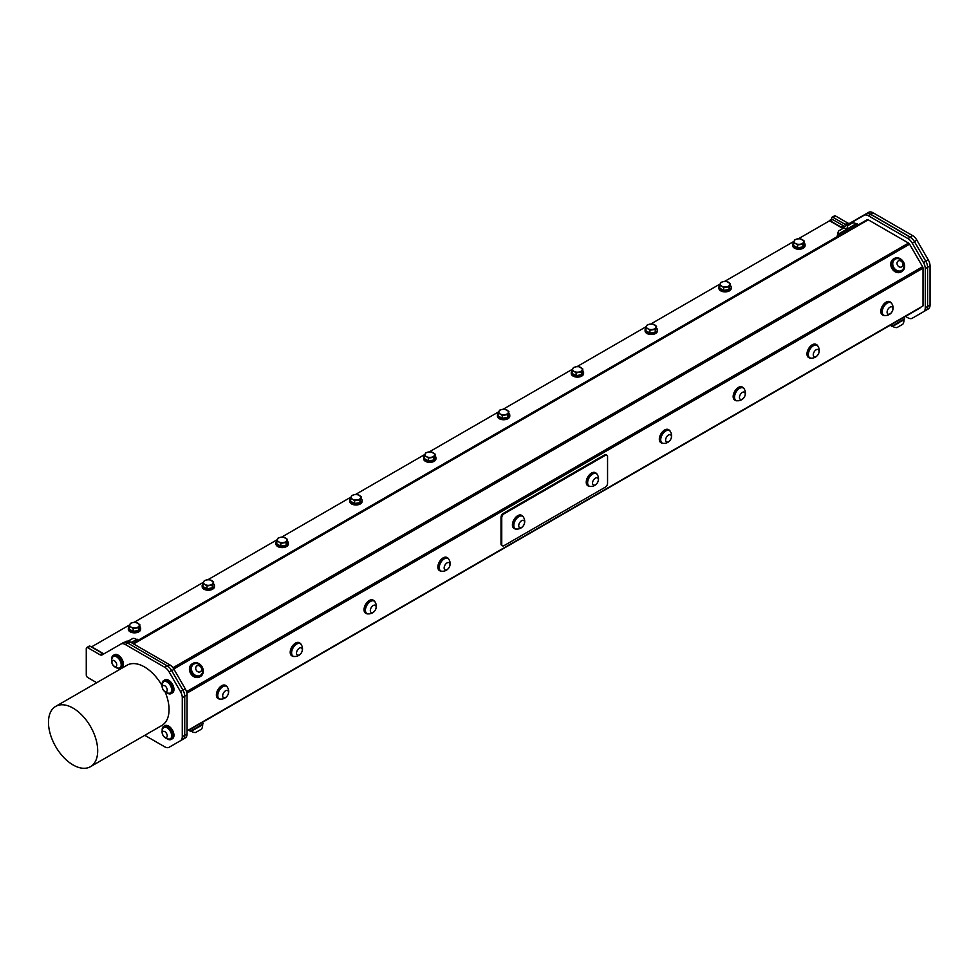 <?xml version="1.0" encoding="UTF-8"?>
<svg xmlns="http://www.w3.org/2000/svg" width="979" height="979" viewBox="0 0 979 979"><rect width="100%" height="100%" fill="white"/><g stroke="black" fill="none" stroke-linecap="round" stroke-linejoin="round"><path stroke-width="1.47" d="M842.919 228.486L829.58 220.789L798.399 238.79M794.079 241.287L724.582 281.414M720.263 283.898L650.754 324.037M646.434 326.521L576.937 366.66M572.617 369.144L503.108 409.271M498.788 411.767L429.279 451.894M424.972 454.391L355.463 494.517M351.143 497.014L281.634 537.141M277.326 539.637L207.817 579.764M203.497 582.248L133.988 622.387M129.681 624.871L91.622 646.838M805.068 244.689L805.068 245.692A6.168 3.561 180 0 1 798.901 249.253A6.168 3.561 180 0 1 792.733 245.692L792.733 244.689A6.168 3.561 -0 0 0 798.901 248.25A6.168 3.561 -0 0 0 805.068 244.689A6.168 3.561 -0 0 0 804.212 242.89M731.24 287.312L731.24 288.315A6.168 3.561 180 0 1 725.072 291.877A6.168 3.561 180 0 1 718.904 288.315L718.904 287.312A6.168 3.561 -0 0 0 725.072 290.861A6.168 3.561 -0 0 0 731.24 287.312A6.168 3.561 -0 0 0 730.395 285.501M657.423 329.923L657.423 330.939A6.168 3.561 180 0 1 651.255 334.5A6.168 3.561 180 0 1 645.088 330.939L645.088 329.923A6.168 3.561 -0 0 0 651.255 333.484A6.168 3.561 -0 0 0 657.423 329.923A6.168 3.561 -0 0 0 656.566 328.124M583.594 372.546L583.594 373.55A6.168 3.561 180 0 1 577.426 377.111A6.168 3.561 180 0 1 571.259 373.55L571.259 372.546A6.168 3.561 -0 0 0 577.426 376.107A6.168 3.561 -0 0 0 583.594 372.546A6.168 3.561 -0 0 0 582.75 370.747M509.778 415.169L509.778 416.173A6.168 3.561 180 0 1 503.61 419.734A6.168 3.561 180 0 1 497.442 416.173L497.442 415.169A6.168 3.561 -0 0 0 503.61 418.731A6.168 3.561 -0 0 0 509.778 415.169A6.168 3.561 -0 0 0 508.921 413.371M435.949 457.793L435.949 458.796A6.168 3.561 180 0 1 429.781 462.357A6.168 3.561 180 0 1 423.613 458.796L423.613 457.793A6.168 3.561 -0 0 0 429.781 461.354A6.168 3.561 -0 0 0 435.949 457.793A6.168 3.561 -0 0 0 435.104 455.994M362.12 500.416L362.12 501.419A6.168 3.561 180 0 1 355.964 504.98A6.168 3.561 180 0 1 349.797 501.419L349.797 500.416A6.168 3.561 -0 0 0 355.964 503.977A6.168 3.561 -0 0 0 362.12 500.416A6.168 3.561 -0 0 0 361.275 498.617M288.303 543.039L288.303 544.043A6.168 3.561 180 0 1 282.136 547.604A6.168 3.561 180 0 1 275.968 544.043L275.968 543.039A6.168 3.561 -0 0 0 282.136 546.588A6.168 3.561 -0 0 0 288.303 543.039A6.168 3.561 -0 0 0 287.459 541.228M214.474 585.65L214.474 586.666A6.168 3.561 180 0 1 208.319 590.227A6.168 3.561 180 0 1 202.151 586.666L202.151 585.65A6.168 3.561 -0 0 0 208.319 589.211A6.168 3.561 -0 0 0 214.474 585.65A6.168 3.561 -0 0 0 213.63 583.851M140.658 628.273L140.658 629.289A6.168 3.561 180 0 1 134.49 632.838A6.168 3.561 180 0 1 128.322 629.289L128.322 628.273A6.168 3.561 -0 0 0 134.49 631.834A6.168 3.561 -0 0 0 140.658 628.273A6.168 3.561 -0 0 0 139.813 626.474M162.392 733.038A3.426 1.982 -120 0 0 166.026 737.554A3.426 1.982 -120 0 0 166.026 732.708A3.426 1.982 -120 0 0 162.392 733.038M111.936 662.55A3.426 1.982 -120 0 0 115.852 666.54A3.426 1.982 -120 0 0 115.192 661.376A3.426 1.982 -120 0 0 111.936 662.55M165.488 686.303A3.426 1.982 -120 0 0 162.453 687.919A3.426 1.982 -120 0 0 166.491 691.59A3.426 1.982 -120 0 0 165.488 686.303M169 739.059A6.51 3.757 -120 0 0 170.334 738.766A6.51 3.757 -120 0 0 170.334 731.252A6.51 3.757 -120 0 0 163.823 727.483A6.51 3.757 -120 0 0 162.893 728.486A7.245 7.245 0 0 0 169 739.059M118.52 668.119A6.51 3.757 -120 0 0 119.842 667.825A6.51 3.757 -120 0 0 119.842 660.299A6.51 3.757 -120 0 0 113.344 656.542A6.51 3.757 -120 0 0 112.414 657.545A7.245 7.245 0 0 0 118.52 668.119M162.893 682.657A7.245 7.245 0 0 0 169 693.23A6.51 3.757 -120 0 0 170.334 692.924A6.51 3.757 -120 0 0 168.351 682.926A6.51 3.757 -120 0 0 163.823 681.653A6.51 3.757 -120 0 0 162.893 682.657A6.51 3.757 -120 0 0 162.649 683.269M521.611 520.693A4.112 2.374 120 0 0 519.103 527.179A4.112 2.374 120 0 0 524.132 524.279A4.112 2.374 120 0 0 521.611 520.693M593.201 480.591A4.112 2.374 120 0 0 594.951 485.021A4.112 2.374 120 0 0 598.157 478.682A4.112 2.374 120 0 0 593.201 480.591M170.517 738.631A6.51 3.757 -120 0 0 170.725 738.533A6.51 3.757 -120 0 0 170.725 731.019A6.51 3.757 -120 0 0 164.215 727.262A6.51 3.757 -120 0 0 164.031 727.385M120.038 667.69A6.51 3.757 -120 0 0 120.246 667.592A6.51 3.757 -120 0 0 120.246 660.079A6.51 3.757 -120 0 0 113.735 656.322A6.51 3.757 -120 0 0 113.54 656.444M170.517 692.802A6.51 3.757 -120 0 0 170.725 692.691A6.51 3.757 -120 0 0 170.725 685.178A6.51 3.757 -120 0 0 164.215 681.421A6.51 3.757 -120 0 0 164.031 681.555M518.894 516.606A7.196 4.149 120 0 0 513.816 525.417A7.196 4.149 120 0 0 515.297 528.709A7.196 4.149 120 0 0 516.349 529.039A7.648 7.648 0 0 0 523.3 516.985A7.196 4.149 120 0 0 522.492 516.251A7.196 4.149 120 0 0 518.894 516.606M588.795 478.388A7.196 4.149 120 0 0 589.125 486.086A7.196 4.149 120 0 0 589.48 486.257A7.196 4.149 120 0 0 590.166 486.416A7.648 7.648 0 0 0 597.117 474.374A7.196 4.149 120 0 0 596.321 473.628A7.196 4.149 120 0 0 588.795 478.388M73.082 764.954A34.803 20.094 60 0 1 50.345 734.287A34.803 20.094 60 0 1 55.681 706.397A34.803 20.094 60 0 1 90.484 726.491A34.803 20.094 60 0 1 90.484 766.679A34.803 20.094 60 0 1 73.082 764.954M166.822 738.631A7.538 4.357 -120 0 0 171.239 739.414A7.538 4.357 -120 0 0 172.402 733.381A7.538 4.357 -120 0 0 167.47 726.736A7.538 4.357 -120 0 0 163.701 726.369A7.538 4.357 -120 0 0 162.184 730.591M116.342 667.678A7.538 4.357 -120 0 0 120.76 668.473A7.538 4.357 -120 0 0 121.91 662.44A7.538 4.357 -120 0 0 116.99 655.795A7.538 4.357 -120 0 0 113.221 655.428A7.538 4.357 -120 0 0 111.704 659.65M166.822 692.789A7.538 4.357 -120 0 0 171.239 693.585A7.538 4.357 -120 0 0 172.402 687.552A7.538 4.357 -120 0 0 167.47 680.907A7.538 4.357 -120 0 0 163.701 680.54A7.538 4.357 -120 0 0 162.184 684.762M200.462 729.722L195.629 732.512L200.462 729.722M896.96 327.598L902.871 324.184L896.96 327.598A7.245 7.245 0 0 1 892.677 326.386L898.979 322.74M225.586 690.758A4.112 2.374 120 0 0 223.065 697.244A4.112 2.374 120 0 0 228.107 694.331A4.112 2.374 120 0 0 225.586 690.758M668.522 435.031A4.112 2.374 120 0 0 666.001 441.517A4.112 2.374 120 0 0 671.043 438.604A4.112 2.374 120 0 0 668.522 435.031M447.048 562.888A4.112 2.374 120 0 0 444.539 569.374A4.112 2.374 120 0 0 449.569 566.474A4.112 2.374 120 0 0 447.048 562.888M816.168 349.784A4.112 2.374 120 0 0 813.647 356.27A4.112 2.374 120 0 0 818.689 353.37A4.112 2.374 120 0 0 816.168 349.784M522.248 516.129A7.196 4.149 120 0 0 522.015 515.97A7.196 4.149 120 0 0 516.471 517.903A7.196 4.149 120 0 0 513.326 525.136A7.196 4.149 120 0 0 514.819 528.44A7.196 4.149 120 0 0 515.064 528.562M596.064 473.506A7.196 4.149 120 0 0 595.832 473.359A7.196 4.149 120 0 0 588.648 477.507A7.196 4.149 120 0 0 588.648 485.817A7.196 4.149 120 0 0 588.893 485.939M889.997 307.161A4.112 2.374 120 0 0 887.476 313.647A4.112 2.374 120 0 0 892.505 310.747A4.112 2.374 120 0 0 889.997 307.161M742.351 392.408A4.112 2.374 120 0 0 739.83 398.894A4.112 2.374 120 0 0 744.86 395.981A4.112 2.374 120 0 0 742.351 392.408M373.232 605.511A4.112 2.374 120 0 0 370.711 611.997A4.112 2.374 120 0 0 375.752 609.097A4.112 2.374 120 0 0 373.232 605.511M299.403 648.135A4.112 2.374 120 0 0 296.894 654.621A4.112 2.374 120 0 0 301.924 651.708A4.112 2.374 120 0 0 299.403 648.135M196.228 670.187A3.426 2.802 60 0 0 201.344 670.701A3.426 2.802 60 0 0 198.407 665.549A3.426 2.802 60 0 0 196.228 670.187M897.18 262.286A3.426 2.802 60 0 0 900.521 267.181A3.426 2.802 60 0 0 902.234 262.237A3.426 2.802 60 0 0 897.18 262.286M128.151 641.196A5.801 5.801 0 0 1 128.188 641.123L132.936 638.381A5.801 5.801 0 0 1 136.362 639.373M847.337 229.404L847.116 229.013A5.801 5.801 0 0 1 847.961 225.562L852.709 222.82A5.801 5.801 0 0 1 856.135 223.812L847.153 228.988M838.709 230.909L843.457 228.168A5.801 5.801 0 0 1 846.872 229.159L837.853 234.36A5.801 5.801 0 0 1 838.709 230.909M795.572 243.551A4.797 2.766 0 0 0 800.235 244.212A4.797 2.766 0 0 0 803.551 242.217A4.797 2.766 0 0 0 802.217 239.561A4.797 2.766 0 0 0 797.567 238.888A4.797 2.766 0 0 0 794.238 240.883A4.797 2.766 0 0 0 795.572 243.551L797.567 245.007L802.89 244.114L804.212 241.018L800.222 238.803L797.567 238.888L794.911 239.684L794.238 240.883L793.577 242.792L795.572 243.551M721.756 286.174A4.797 2.766 0 0 0 726.406 286.835A4.797 2.766 0 0 0 729.734 284.84A4.797 2.766 0 0 0 728.4 282.172A4.797 2.766 0 0 0 723.738 281.511A4.797 2.766 0 0 0 720.422 283.506A4.797 2.766 0 0 0 721.756 286.174L723.75 287.63L729.074 286.737L730.395 283.641L726.406 281.414L723.738 281.511L721.082 282.307L720.422 283.506L719.761 285.415L721.756 286.174M647.927 328.797A4.797 2.766 0 0 0 652.589 329.458A4.797 2.766 0 0 0 655.906 327.463A4.797 2.766 0 0 0 654.572 324.795A4.797 2.766 0 0 0 649.921 324.135A4.797 2.766 0 0 0 646.593 326.129A4.797 2.766 0 0 0 647.927 328.797L649.921 330.253L655.245 329.36L656.566 326.252L652.577 324.037L649.921 324.135L647.266 324.93L646.593 326.129L645.932 328.038L647.927 328.797M574.11 371.408A4.797 2.766 0 0 0 578.76 372.081A4.797 2.766 0 0 0 582.089 370.074A4.797 2.766 0 0 0 580.755 367.419A4.797 2.766 0 0 0 576.093 366.758A4.797 2.766 0 0 0 572.776 368.753A4.797 2.766 0 0 0 574.11 371.408L576.105 372.864L581.416 371.983L582.75 368.875L578.76 366.66L576.093 366.758L573.437 367.553L572.776 368.753L572.115 370.649L574.11 371.408M500.281 414.031A4.797 2.766 0 0 0 504.944 414.692A4.797 2.766 0 0 0 508.26 412.697A4.797 2.766 0 0 0 506.926 410.042A4.797 2.766 0 0 0 502.276 409.381A4.797 2.766 0 0 0 498.947 411.376A4.797 2.766 0 0 0 500.281 414.031L502.276 415.488L507.599 414.606L508.921 411.498L504.931 409.283L502.276 409.381L499.608 410.177L498.947 411.376L498.287 413.273L500.281 414.031M426.465 456.655A4.797 2.766 0 0 0 431.115 457.315A4.797 2.766 0 0 0 434.443 455.321A4.797 2.766 0 0 0 433.11 452.665A4.797 2.766 0 0 0 428.447 452.004A4.797 2.766 0 0 0 425.131 453.999A4.797 2.766 0 0 0 426.465 456.655L428.459 458.111L433.77 457.23L435.104 454.121L431.115 451.906L428.447 452.004L425.792 452.787L425.131 453.999L424.47 455.896L426.465 456.655M352.636 499.278A4.797 2.766 0 0 0 357.298 499.939A4.797 2.766 0 0 0 360.615 497.944A4.797 2.766 0 0 0 359.281 495.288A4.797 2.766 0 0 0 354.631 494.615A4.797 2.766 0 0 0 351.302 496.622A4.797 2.766 0 0 0 352.636 499.278L354.631 500.734L359.954 499.841L361.275 496.745L357.286 494.53L354.631 494.615L351.963 495.411L351.302 496.622L350.641 498.519L352.636 499.278M278.819 541.901A4.797 2.766 0 0 0 283.469 542.562A4.797 2.766 0 0 0 286.798 540.567A4.797 2.766 0 0 0 285.464 537.912A4.797 2.766 0 0 0 280.802 537.238A4.797 2.766 0 0 0 277.485 539.233A4.797 2.766 0 0 0 278.819 541.901L280.814 543.357L286.125 542.464L287.459 539.368L283.469 537.153L280.802 537.238L278.146 538.034L277.485 539.233L276.812 541.142L278.819 541.901M204.99 584.524A4.797 2.766 0 0 0 209.653 585.185A4.797 2.766 0 0 0 212.969 583.19A4.797 2.766 0 0 0 211.635 580.523A4.797 2.766 0 0 0 206.985 579.862A4.797 2.766 0 0 0 203.656 581.856A4.797 2.766 0 0 0 204.99 584.524L206.985 585.98L212.308 585.087L213.63 581.979L209.641 579.764L206.985 579.862L204.317 580.657L203.656 581.856L202.996 583.765L204.99 584.524M131.174 627.135A4.797 2.766 0 0 0 135.824 627.808A4.797 2.766 0 0 0 139.153 625.814A4.797 2.766 0 0 0 137.819 623.146A4.797 2.766 0 0 0 133.156 622.485A4.797 2.766 0 0 0 129.84 624.48A4.797 2.766 0 0 0 131.174 627.135L133.168 628.604L138.48 627.71L139.813 624.602L135.824 622.387L133.156 622.485L130.501 623.28L129.84 624.48L129.167 626.376L131.174 627.135M55.681 706.397L127.05 665.206A34.803 20.094 60 0 1 162.086 685.704M165.133 691.908A34.803 20.094 60 0 1 161.853 725.476L90.484 766.679M163.701 726.369L164.864 725.696A7.538 4.357 60 0 1 168.633 726.075A7.538 4.357 60 0 1 173.564 732.708A7.538 4.357 60 0 1 172.402 738.753L171.239 739.414M113.221 655.428L114.384 654.755A7.538 4.357 60 0 1 118.153 655.122A7.538 4.357 60 0 1 123.073 661.767A7.538 4.357 60 0 1 121.922 667.813L120.76 668.473M163.701 680.54L164.864 679.867A7.538 4.357 60 0 1 168.633 680.234A7.538 4.357 60 0 1 173.564 686.879A7.538 4.357 60 0 1 172.402 692.912L171.239 693.585M201.552 729.086A7.245 7.245 0 0 0 202.629 724.766L191.358 731.276A7.245 7.245 0 0 0 195.629 732.512M903.947 319.876L892.395 325.885L903.947 319.876A7.245 7.245 0 0 1 902.871 324.184M222.869 686.671A7.196 4.149 120 0 0 217.779 695.482A7.196 4.149 120 0 0 219.272 698.773A7.196 4.149 120 0 0 220.312 699.092A7.648 7.648 0 0 0 227.263 687.05A7.196 4.149 120 0 0 226.467 686.316A7.196 4.149 120 0 0 222.869 686.671M665.806 430.944A7.196 4.149 120 0 0 660.715 439.755A7.196 4.149 120 0 0 662.208 443.046A7.196 4.149 120 0 0 663.248 443.365A7.648 7.648 0 0 0 670.199 431.323A7.196 4.149 120 0 0 669.403 430.589A7.196 4.149 120 0 0 665.806 430.944M444.331 558.801A7.196 4.149 120 0 0 439.253 567.612A7.196 4.149 120 0 0 440.746 570.904A7.196 4.149 120 0 0 441.786 571.234A7.648 7.648 0 0 0 448.737 559.18A7.196 4.149 120 0 0 447.929 558.446A7.196 4.149 120 0 0 444.331 558.801M813.451 345.697A7.196 4.149 120 0 0 808.36 354.508A7.196 4.149 120 0 0 809.853 357.8A7.196 4.149 120 0 0 810.893 358.118A7.648 7.648 0 0 0 817.844 346.077A7.196 4.149 120 0 0 817.049 345.342A7.196 4.149 120 0 0 813.451 345.697M523.398 517.145A7.538 4.357 120 0 0 522.186 515.676A7.538 4.357 120 0 0 514.648 520.033A7.538 4.357 120 0 0 514.648 528.733A7.538 4.357 120 0 0 516.52 529.052M597.227 474.521A7.538 4.357 120 0 0 596.003 473.053A7.538 4.357 120 0 0 593.409 472.906A7.538 4.357 120 0 0 587.571 479.306A7.538 4.357 120 0 0 588.477 486.11A7.538 4.357 120 0 0 590.349 486.428M891.673 303.466A7.196 4.149 120 0 0 890.866 302.719A7.196 4.149 120 0 0 887.28 303.074A7.196 4.149 120 0 0 882.189 311.885A7.196 4.149 120 0 0 883.682 315.177A7.196 4.149 120 0 0 884.722 315.507A7.648 7.648 0 0 0 891.673 303.453M739.634 388.32A7.196 4.149 120 0 0 734.544 397.131A7.196 4.149 120 0 0 736.037 400.423A7.196 4.149 120 0 0 737.077 400.741A7.648 7.648 0 0 0 744.028 388.7A7.196 4.149 120 0 0 743.22 387.965A7.196 4.149 120 0 0 739.634 388.32M374.908 601.816A7.196 4.149 120 0 0 374.113 601.069A7.196 4.149 120 0 0 370.515 601.424A7.196 4.149 120 0 0 365.424 610.235A7.196 4.149 120 0 0 366.917 613.527A7.196 4.149 120 0 0 367.957 613.857A7.648 7.648 0 0 0 374.908 601.804M296.686 644.047A7.196 4.149 120 0 0 291.607 652.858A7.196 4.149 120 0 0 293.088 656.15A7.196 4.149 120 0 0 294.141 656.468A7.648 7.648 0 0 0 301.091 644.427A7.196 4.149 120 0 0 300.284 643.692A7.196 4.149 120 0 0 296.686 644.047M192.435 672.353A6.51 5.311 60 0 0 200.279 675.388A6.51 5.311 60 0 0 200.316 675.375A6.51 5.311 60 0 0 202.592 671.973A7.245 7.245 0 0 0 197.88 663.823A6.51 5.311 60 0 0 193.805 664.092A6.51 5.311 60 0 0 192.435 672.353M893.056 261.76A6.51 5.311 60 0 0 896.495 270.253A6.51 5.311 60 0 0 901.635 270.473A6.51 5.311 60 0 0 903.911 267.071A7.245 7.245 0 0 0 899.199 258.921A6.51 5.311 60 0 0 895.124 259.19A6.51 5.311 60 0 0 893.056 261.76M131.015 642.444L136.583 639.764M144.794 735.327L164.753 746.842A8.701 5.017 60 0 0 169.098 747.271L171.558 745.851A8.701 5.017 -120 0 0 171.558 745.851L169.098 747.271L171.558 745.851M182.278 736.722A8.701 5.017 60 0 1 180.466 740.711L182.926 739.292A8.701 5.017 -120 0 0 184.737 735.302L182.278 736.722L182.278 697.635L184.737 696.216L184.737 735.302M171.362 745.961A8.701 5.017 -120 0 0 171.717 745.79L182.926 739.316A8.701 5.017 -120 0 0 184.737 735.339L184.737 696.179A8.701 5.017 -120 0 0 182.926 690.146L180.466 691.566A8.701 5.017 60 0 1 182.278 697.635M180.466 691.566L169.098 671.875L171.558 670.456L182.926 690.146L171.717 670.701A8.701 5.017 -120 0 0 171.227 669.905A8.701 5.017 -120 0 0 167.213 665.855L164.753 667.286A8.701 5.017 60 0 1 169.098 671.875M164.753 667.286L125.251 644.476L127.711 643.056L167.213 665.855M127.711 643.056A8.701 5.017 -120 0 0 123.366 642.628L120.894 644.047A8.701 5.017 60 0 1 125.251 644.476M123.366 642.628L102.073 654.914A4.344 2.509 -120 0 1 99.895 654.706L87.755 647.694L90.215 646.275L102.354 653.287L99.895 654.706M96.725 682.706L87.755 677.529A2.093 1.212 60 0 1 86.274 674.972L86.274 648.539A2.093 1.212 60 0 1 86.703 647.584A2.093 1.212 60 0 1 87.755 647.694M920.211 307.541A2.093 1.212 -120 0 1 919.819 308.152L909.454 314.137A2.093 1.212 -120 0 0 909.454 314.137L189.363 729.881L190.183 731.301L202.629 724.778M226.21 686.181A7.196 4.149 120 0 0 225.99 686.034A7.196 4.149 120 0 0 220.446 687.968A7.196 4.149 120 0 0 217.301 695.2A7.196 4.149 120 0 0 218.794 698.492A7.196 4.149 120 0 0 219.039 698.614M669.159 430.454A7.196 4.149 120 0 0 668.926 430.307A7.196 4.149 120 0 0 663.383 432.228A7.196 4.149 120 0 0 660.238 439.473A7.196 4.149 120 0 0 661.731 442.765A7.196 4.149 120 0 0 661.975 442.887M447.684 558.324A7.196 4.149 120 0 0 447.452 558.177A7.196 4.149 120 0 0 441.908 560.098A7.196 4.149 120 0 0 438.776 567.343A7.196 4.149 120 0 0 440.256 570.635A7.196 4.149 120 0 0 440.513 570.757M816.804 345.22A7.196 4.149 120 0 0 816.572 345.061A7.196 4.149 120 0 0 811.028 346.994A7.196 4.149 120 0 0 807.883 354.227A7.196 4.149 120 0 0 809.376 357.519A7.196 4.149 120 0 0 809.621 357.653M521.831 515.505A7.538 4.357 120 0 0 521.513 515.284A7.538 4.357 120 0 0 513.975 519.641A7.538 4.357 120 0 0 513.975 528.342A7.538 4.357 120 0 0 514.33 528.513M595.66 472.894A7.538 4.357 120 0 0 595.33 472.661A7.538 4.357 120 0 0 592.736 472.514A7.538 4.357 120 0 0 586.898 478.915A7.538 4.357 120 0 0 587.792 485.719A7.538 4.357 120 0 0 588.146 485.89M890.621 302.597A7.196 4.149 120 0 0 890.388 302.438A7.196 4.149 120 0 0 884.845 304.371A7.196 4.149 120 0 0 881.712 311.603A7.196 4.149 120 0 0 883.193 314.908A7.196 4.149 120 0 0 883.45 315.03M742.975 387.843A7.196 4.149 120 0 0 742.743 387.684A7.196 4.149 120 0 0 737.199 389.618A7.196 4.149 120 0 0 734.066 396.85A7.196 4.149 120 0 0 735.547 400.142A7.196 4.149 120 0 0 735.804 400.264M373.868 600.947A7.196 4.149 120 0 0 373.635 600.788A7.196 4.149 120 0 0 368.092 602.721A7.196 4.149 120 0 0 364.947 609.954A7.196 4.149 120 0 0 366.44 613.246A7.196 4.149 120 0 0 366.684 613.38M300.039 643.57A7.196 4.149 120 0 0 299.807 643.411A7.196 4.149 120 0 0 294.263 645.345A7.196 4.149 120 0 0 291.13 652.577A7.196 4.149 120 0 0 292.611 655.869A7.196 4.149 120 0 0 292.868 655.991M200.169 675.449A6.51 5.311 -120 0 1 200.034 675.534A6.51 5.311 -120 0 1 199.997 675.547A6.51 5.311 -120 0 1 192.165 672.536A6.51 5.311 -120 0 1 193.524 664.264A6.51 5.311 -120 0 1 193.658 664.178M901.488 270.547A6.51 5.311 -120 0 1 901.353 270.632A6.51 5.311 -120 0 1 896.213 270.412A6.51 5.311 -120 0 1 892.505 264.758A6.51 5.311 -120 0 1 894.843 259.362A6.51 5.311 -120 0 1 894.977 259.276M793.577 242.792L793.577 245.57L797.567 247.785L797.567 245.007M802.89 244.114L802.89 246.904L797.567 247.785M804.212 241.018L802.89 246.904M719.761 285.415L719.761 288.193L723.75 290.408L729.074 289.527L730.395 283.641M723.75 287.63L723.75 290.408M729.074 286.737L729.074 289.527M645.932 328.038L645.932 330.816L649.921 333.031L655.245 332.138L656.566 326.252M649.921 330.253L649.921 333.031M655.245 329.36L655.245 332.138M572.115 370.649L572.115 373.44L576.105 375.655L581.416 374.761L582.75 371.665L582.75 368.875M576.105 372.864L576.105 375.655M581.416 371.983L581.416 374.761M498.287 413.273L498.287 416.063L502.276 418.278L507.599 417.384L508.921 411.498M502.276 415.488L502.276 418.278M507.599 414.606L507.599 417.384M424.47 455.896L424.47 458.674L428.459 460.901L433.77 460.008L435.104 456.899L435.104 454.121M428.459 458.111L428.459 460.901M433.77 457.23L433.77 460.008M350.641 498.519L350.641 501.297L354.631 503.512L359.954 502.631L361.275 496.745M354.631 500.734L354.631 503.512M359.954 499.841L359.954 502.631M276.812 541.142L276.812 543.92L280.814 546.135L286.125 545.254L287.459 542.146L287.459 539.368M280.814 543.357L280.814 546.135M286.125 542.464L286.125 545.254M202.996 583.765L202.996 586.543L206.985 588.758L212.308 587.865L213.63 581.979M206.985 585.98L206.985 588.758M212.308 585.087L212.308 587.865M129.167 626.376L129.167 629.167L133.168 631.382L138.48 630.488L139.813 627.392L139.813 624.602M133.168 628.604L133.168 631.382M138.48 627.71L138.48 630.488M835.528 215.967A2.093 1.212 -120 0 0 834.487 215.857L832.028 217.277A2.093 1.212 60 0 1 833.068 217.387L835.528 215.967L847.679 222.979L845.207 224.399L833.068 217.387M849.845 223.2A4.344 2.509 60 0 1 847.679 222.979M866.219 213.74L868.679 212.321L866.219 213.74A8.701 5.017 60 0 1 870.564 214.168L873.023 212.749A8.701 5.017 -120 0 0 868.679 212.321L847.386 224.607A4.344 2.509 -120 0 1 845.207 224.399M873.023 212.749L912.526 235.56L910.066 236.979L870.564 214.168M914.423 241.556L916.87 240.149A8.701 5.017 -120 0 0 912.526 235.56M916.87 240.149L928.251 259.839L925.804 261.258M910.066 236.979A8.701 5.017 60 0 1 914.08 241.018A8.701 5.017 60 0 1 914.57 241.813L925.791 261.234A8.701 5.017 60 0 1 927.59 267.304L927.59 306.451A8.701 5.017 60 0 1 927.59 306.451L927.59 267.328A8.701 5.017 60 0 1 927.59 267.328L930.05 265.909A8.701 5.017 -120 0 0 928.251 259.839M930.05 265.909L930.05 304.995L927.59 306.415A8.701 5.017 60 0 1 925.791 310.429L923.478 311.763A8.701 5.017 -120 0 0 925.277 307.785L925.277 268.638A8.701 5.017 -120 0 0 923.478 262.568L912.257 243.147A8.701 5.017 -120 0 0 907.912 238.558L868.41 215.759A8.701 5.017 -120 0 0 864.065 215.319L843.298 227.312A4.344 2.509 60 0 1 841.12 227.091L830.302 220.85A4.344 2.509 -120 0 0 829.446 220.495L829.446 220.875M926.11 310.208L928.251 308.985A8.701 5.017 -120 0 0 930.05 304.995M104.52 653.507A4.344 2.509 60 0 1 102.354 653.287M90.215 646.275A2.093 1.212 -120 0 0 89.162 646.164L86.703 647.584M190.183 731.301L202.347 724.289M892.395 325.885L903.666 319.387M227.373 687.197A7.538 4.357 120 0 0 226.161 685.741A7.538 4.357 120 0 0 218.623 690.085A7.538 4.357 120 0 0 218.623 698.786A7.538 4.357 120 0 0 220.495 699.104M670.309 431.47A7.538 4.357 120 0 0 669.098 430.014A7.538 4.357 120 0 0 661.559 434.358A7.538 4.357 120 0 0 661.559 443.059A7.538 4.357 120 0 0 663.432 443.377M448.835 559.339A7.538 4.357 120 0 0 447.623 557.871A7.538 4.357 120 0 0 440.085 562.227A7.538 4.357 120 0 0 440.085 570.928A7.538 4.357 120 0 0 441.957 571.246M817.954 346.223A7.538 4.357 120 0 0 816.743 344.767A7.538 4.357 120 0 0 809.205 349.124A7.538 4.357 120 0 0 809.205 357.824A7.538 4.357 120 0 0 811.077 358.143M604.532 454.941L605.267 455.37A3.231 1.872 -60 0 1 606.882 455.211A3.231 1.872 -60 0 1 607.555 456.691L607.555 483.222A3.231 1.872 -60 0 1 605.267 487.187L504.038 545.633A3.231 1.872 -60 0 1 502.411 545.805A3.231 1.872 -60 0 1 501.75 544.312L501.003 543.896L501.003 517.353A3.231 1.872 -60 0 1 503.292 513.388L604.532 454.941A3.231 1.872 -60 0 1 606.148 454.782A3.231 1.872 -60 0 1 606.478 455.064M605.267 455.37L504.038 513.816L503.292 513.388M501.003 517.353L501.75 517.781A3.231 1.872 -60 0 1 504.038 513.816M501.75 517.781L501.75 544.312M891.771 303.612A7.538 4.357 120 0 0 890.56 302.144A7.538 4.357 120 0 0 883.021 306.5A7.538 4.357 120 0 0 883.021 315.201A7.538 4.357 120 0 0 884.894 315.519M744.126 388.847A7.538 4.357 120 0 0 742.914 387.39A7.538 4.357 120 0 0 735.376 391.735A7.538 4.357 120 0 0 735.376 400.435A7.538 4.357 120 0 0 737.248 400.754M375.018 601.963A7.538 4.357 120 0 0 373.807 600.494A7.538 4.357 120 0 0 366.268 604.851A7.538 4.357 120 0 0 366.268 613.552A7.538 4.357 120 0 0 368.141 613.87M301.189 644.574A7.538 4.357 120 0 0 299.978 643.117A7.538 4.357 120 0 0 292.44 647.462A7.538 4.357 120 0 0 292.44 656.175A7.538 4.357 120 0 0 294.312 656.493M202.102 666.821A7.538 6.155 -120 0 1 200.536 676.428A7.538 6.155 -120 0 1 191.443 672.977A7.538 6.155 -120 0 1 193.01 663.37A7.538 6.155 -120 0 1 202.102 666.821M903.421 261.919A7.538 6.155 -120 0 1 901.855 271.526A7.538 6.155 -120 0 1 892.762 268.075A7.538 6.155 -120 0 1 894.329 258.468A7.538 6.155 -120 0 1 903.421 261.919M187.05 730.836L923.026 305.913L923.026 268.173A2.093 1.212 -120 0 0 922.597 266.716L909.589 244.175A2.093 1.212 -120 0 0 908.536 243.073L868.226 219.798A2.093 1.212 -120 0 0 867.186 219.688L132.973 643.582L138.161 640.584L137.415 639.287L131.467 642.713M857.934 225.023L857.188 223.726L837.253 235.229L838 236.539M793.577 242.89A6.168 3.561 -0 0 0 792.733 244.689M719.761 285.501A6.168 3.561 -0 0 0 718.904 287.312M645.932 328.124A6.168 3.561 -0 0 0 645.088 329.923M572.115 370.747A6.168 3.561 -0 0 0 571.259 372.546M498.287 413.371A6.168 3.561 -0 0 0 497.442 415.169M424.47 455.994A6.168 3.561 -0 0 0 423.613 457.793M350.641 498.617A6.168 3.561 -0 0 0 349.797 500.416M276.812 541.228A6.168 3.561 -0 0 0 275.968 543.039M202.996 583.851A6.168 3.561 -0 0 0 202.151 585.65M129.167 626.474A6.168 3.561 -0 0 0 128.322 628.273M832.028 217.277A2.093 1.212 60 0 0 831.587 218.231L831.587 219.259M831.587 240.247L831.587 240.944M171.717 745.79L174.029 744.456A8.701 5.017 60 0 1 174.017 744.456L171.717 745.79M187.05 694.845L184.737 696.179A8.701 5.017 -120 0 0 182.926 690.122L185.239 688.788A8.701 5.017 60 0 1 187.05 694.845L187.05 733.993A8.701 5.017 60 0 1 185.239 737.982L182.926 739.316L185.239 737.982M225.806 685.569A7.538 4.357 120 0 0 225.476 685.349A7.538 4.357 120 0 0 217.938 689.693A7.538 4.357 120 0 0 217.938 698.394A7.538 4.357 120 0 0 218.293 698.565M668.743 429.842A7.538 4.357 120 0 0 668.412 429.622A7.538 4.357 120 0 0 660.874 433.966A7.538 4.357 120 0 0 660.886 442.667A7.538 4.357 120 0 0 661.229 442.838M447.268 557.7A7.538 4.357 120 0 0 446.95 557.479A7.538 4.357 120 0 0 439.412 561.836A7.538 4.357 120 0 0 439.412 570.537A7.538 4.357 120 0 0 439.767 570.708M816.388 344.596A7.538 4.357 120 0 0 816.058 344.375A7.538 4.357 120 0 0 808.532 348.732A7.538 4.357 120 0 0 808.532 357.433A7.538 4.357 120 0 0 808.887 357.592M502.092 545.511A3.231 1.872 -60 0 1 501.676 545.376A3.231 1.872 -60 0 1 501.003 543.896M890.205 301.973A7.538 4.357 120 0 0 889.887 301.752A7.538 4.357 120 0 0 882.348 306.109A7.538 4.357 120 0 0 882.348 314.81A7.538 4.357 120 0 0 882.703 314.981M742.559 387.219A7.538 4.357 120 0 0 742.241 386.999A7.538 4.357 120 0 0 734.703 391.343A7.538 4.357 120 0 0 734.703 400.044A7.538 4.357 120 0 0 735.058 400.215M373.452 600.323A7.538 4.357 120 0 0 373.121 600.103A7.538 4.357 120 0 0 365.583 604.459A7.538 4.357 120 0 0 365.583 613.16A7.538 4.357 120 0 0 365.938 613.331M299.623 642.946A7.538 4.357 120 0 0 299.305 642.726A7.538 4.357 120 0 0 291.766 647.07A7.538 4.357 120 0 0 291.766 655.783A7.538 4.357 120 0 0 292.121 655.942M200.536 676.428L199.716 676.893A7.538 6.155 -120 0 1 190.624 673.454A7.538 6.155 -120 0 1 192.19 663.848L193.01 663.37M901.855 271.526L901.035 271.991A7.538 6.155 -120 0 1 891.942 268.54A7.538 6.155 -120 0 1 893.509 258.945L894.329 258.468M864.065 215.319L866.378 213.985A8.701 5.017 60 0 1 870.723 214.413L910.225 237.224A8.701 5.017 60 0 1 914.08 241.018M831.758 240.858L831.758 240.149M829.446 220.495L831.758 219.161A4.344 2.509 60 0 1 832.615 219.516L843.433 225.757A4.344 2.509 -120 0 0 845.599 225.978M905.502 316.425L907.912 317.808A8.701 5.017 -120 0 0 912.257 318.236L914.57 316.902A8.701 5.017 60 0 1 914.57 316.915L923.478 311.763M125.838 641.539L124.627 642.236L125.838 641.539A8.701 5.017 60 0 1 130.183 641.967L169.685 664.765A8.701 5.017 60 0 1 174.029 669.367L185.239 688.788M91.096 646.776L91.206 646.715A4.344 2.509 60 0 1 92.075 647.07L102.893 653.311A4.344 2.509 -120 0 0 104.141 653.727M829.58 242.107L829.58 241.397M867.186 219.688L132.973 643.582M912.257 318.236L914.57 316.902M829.446 241.483L829.446 242.192M837.853 236.269L138.015 640.327M174.029 669.367L171.717 670.701M169.685 664.765L167.495 666.038M130.183 641.967L128.004 643.227M187.05 733.993L184.737 735.339M186.891 693.169L923.026 268.173M922.597 266.716L186.524 691.676M173.797 668.975L909.589 244.175M908.536 243.073L172.953 667.751M133.585 643.937L868.226 219.798M925.277 307.785L927.59 306.451M830.302 220.85L832.615 219.516M841.12 227.091L843.433 225.757M868.41 215.759L870.723 214.413M907.912 238.558L910.225 237.224M912.257 243.147L914.57 241.813M923.478 262.568L925.791 261.234M925.277 268.638L927.59 267.304M522.186 515.676L521.513 515.284M514.648 528.733L513.975 528.342M596.003 473.053L595.33 472.661M588.477 486.11L587.792 485.719M891.502 326.399L890.682 324.979L202.408 722.343L203.228 723.775M909.454 314.137L903.727 317.441L904.547 318.873M226.161 685.741L225.476 685.349M218.623 698.786L217.938 698.394M669.098 430.014L668.412 429.622M661.559 443.059L660.886 442.667M447.623 557.871L446.95 557.479M440.085 570.928L439.412 570.537M816.743 344.767L816.058 344.375M809.205 357.824L808.532 357.433M606.148 454.782L606.882 455.211M501.676 545.376L502.411 545.805M890.56 302.144L889.887 301.752M883.021 315.201L882.348 314.81M742.914 387.39L742.241 386.999M735.376 400.435L734.703 400.044M373.807 600.494L373.121 600.103M366.268 613.552L365.583 613.16M299.978 643.117L299.305 642.726M292.44 656.175L291.766 655.783M847.263 231.191L846.505 229.894"/></g></svg>
